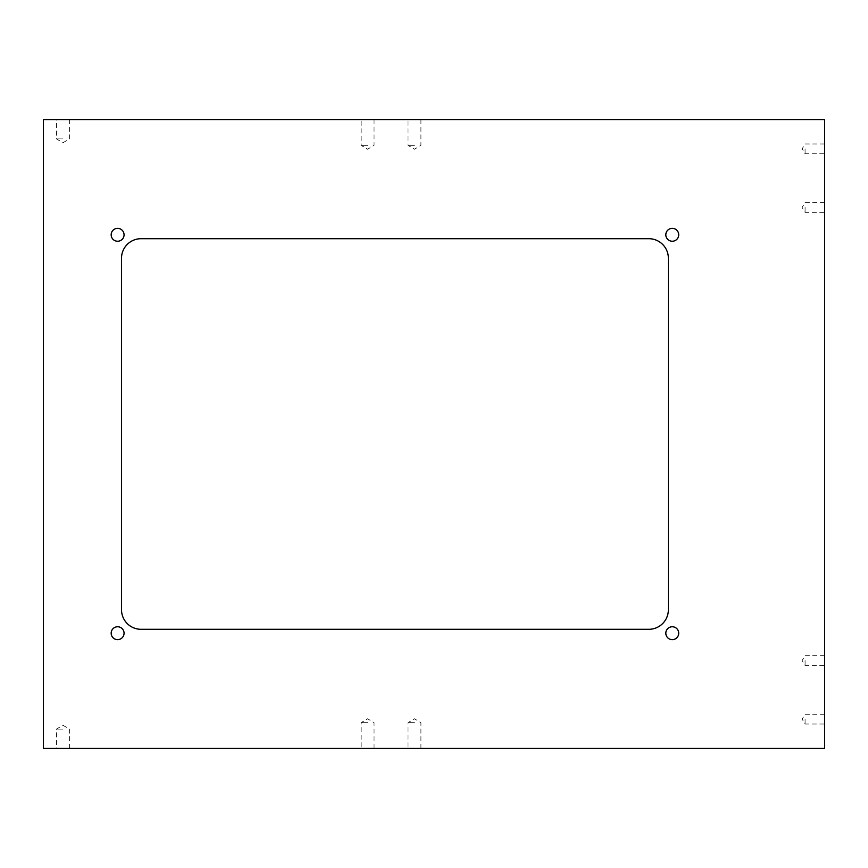<?xml version="1.0" encoding="UTF-8"?>
<svg xmlns="http://www.w3.org/2000/svg" width="868" height="868" viewBox="0 0 868 868"><rect width="100%" height="100%" fill="white"/><g stroke="black" fill="none" stroke-linecap="round" stroke-linejoin="round"><path stroke-width="0.65" stroke-dasharray="4.34 3.25" d="M414.47 145.347L408.025 145.347L414.47 145.347M414.47 119.567L408.025 119.567L414.47 119.567M367.598 145.347L361.153 145.347L367.598 145.347M367.598 119.567L361.153 119.567L367.598 119.567M414.47 722.653L408.025 722.653L414.47 722.653M414.47 748.433L408.025 748.433L414.47 748.433M367.598 722.653L361.153 722.653L367.598 722.653M367.598 748.433L361.153 748.433L367.598 748.433M62.93 138.902L56.485 138.902L62.93 138.902M62.93 119.567L56.485 119.567L62.93 119.567M62.93 729.098L56.485 729.098L62.93 729.098M62.93 748.433L56.485 748.433L62.93 748.433M805.07 148.862L805.07 153.744L805.07 148.862M824.6 148.862L824.6 153.744L824.6 148.862M805.07 207.452L805.07 212.334L805.07 207.452M824.6 207.452L824.6 212.334L824.6 207.452M805.07 660.548L805.07 665.43L805.07 660.548M824.6 660.548L824.6 665.43L824.6 660.548M805.07 719.138L805.07 724.02L805.07 719.138M824.6 719.138L824.6 724.02L824.6 719.138M124.059 234.794A6.445 6.445 0 0 1 117.614 241.239A6.445 6.445 0 0 1 111.169 234.794A6.445 6.445 0 0 1 117.614 228.349A6.445 6.445 0 0 1 124.059 234.794M678.711 234.794A6.445 6.445 0 0 1 672.266 241.239A6.445 6.445 0 0 1 665.821 234.794A6.445 6.445 0 0 1 672.266 228.349A6.445 6.445 0 0 1 678.711 234.794M678.711 633.206A6.445 6.445 0 0 1 672.266 639.651A6.445 6.445 0 0 1 665.821 633.206A6.445 6.445 0 0 1 672.266 626.761A6.445 6.445 0 0 1 678.711 633.206M124.059 633.206A6.445 6.445 0 0 1 117.614 639.651A6.445 6.445 0 0 1 111.169 633.206A6.445 6.445 0 0 1 117.614 626.761A6.445 6.445 0 0 1 124.059 633.206M824.6 748.433L824.6 119.567L43.4 119.567L43.4 748.433L824.6 748.433M668.36 258.23A19.53 19.53 0 0 0 648.83 238.7L141.05 238.7A19.53 19.53 0 0 0 121.52 258.23L121.52 609.77A19.53 19.53 0 0 0 141.05 629.3L648.83 629.3A19.53 19.53 0 0 0 668.36 609.77L668.36 258.23M420.915 119.567L420.915 145.347L414.47 149.22L408.025 145.347L408.025 119.567M374.043 119.567L374.043 145.347L367.598 149.22L361.153 145.347L361.153 119.567M420.915 748.433L420.915 722.653L414.47 718.78L408.025 722.653L408.025 748.433M374.043 748.433L374.043 722.653L367.598 718.78L361.153 722.653L361.153 748.433M69.375 119.567L69.375 138.902L62.93 142.775L56.485 138.902L56.485 119.567M69.375 748.433L69.375 729.098L62.93 725.225L56.485 729.098L56.485 748.433M824.6 143.979L805.07 143.979L802.14 148.862L805.07 153.744L824.6 153.744M824.6 202.569L805.07 202.569L802.14 207.452L805.07 212.334L824.6 212.334M824.6 655.665L805.07 655.665L802.14 660.548L805.07 665.43L824.6 665.43M824.6 714.255L805.07 714.255L802.14 719.138L805.07 724.02L824.6 724.02"/><path stroke-width="1.3" d="M124.059 234.794A6.445 6.445 0 0 1 117.614 241.239A6.445 6.445 0 0 1 111.169 234.794A6.445 6.445 0 0 1 117.614 228.349A6.445 6.445 0 0 1 124.059 234.794M678.711 234.794A6.445 6.445 0 0 1 672.266 241.239A6.445 6.445 0 0 1 665.821 234.794A6.445 6.445 0 0 1 672.266 228.349A6.445 6.445 0 0 1 678.711 234.794M678.711 633.206A6.445 6.445 0 0 1 672.266 639.651A6.445 6.445 0 0 1 665.821 633.206A6.445 6.445 0 0 1 672.266 626.761A6.445 6.445 0 0 1 678.711 633.206M124.059 633.206A6.445 6.445 0 0 1 117.614 639.651A6.445 6.445 0 0 1 111.169 633.206A6.445 6.445 0 0 1 117.614 626.761A6.445 6.445 0 0 1 124.059 633.206M824.6 748.433L824.6 119.567L43.4 119.567L43.4 748.433L824.6 748.433M648.83 238.7L141.05 238.7A19.53 19.53 0 0 0 121.52 258.23L121.52 609.77A19.53 19.53 0 0 0 141.05 629.3L648.83 629.3A19.53 19.53 0 0 0 668.36 609.77L668.36 258.23A19.53 19.53 0 0 0 648.83 238.7"/></g></svg>
